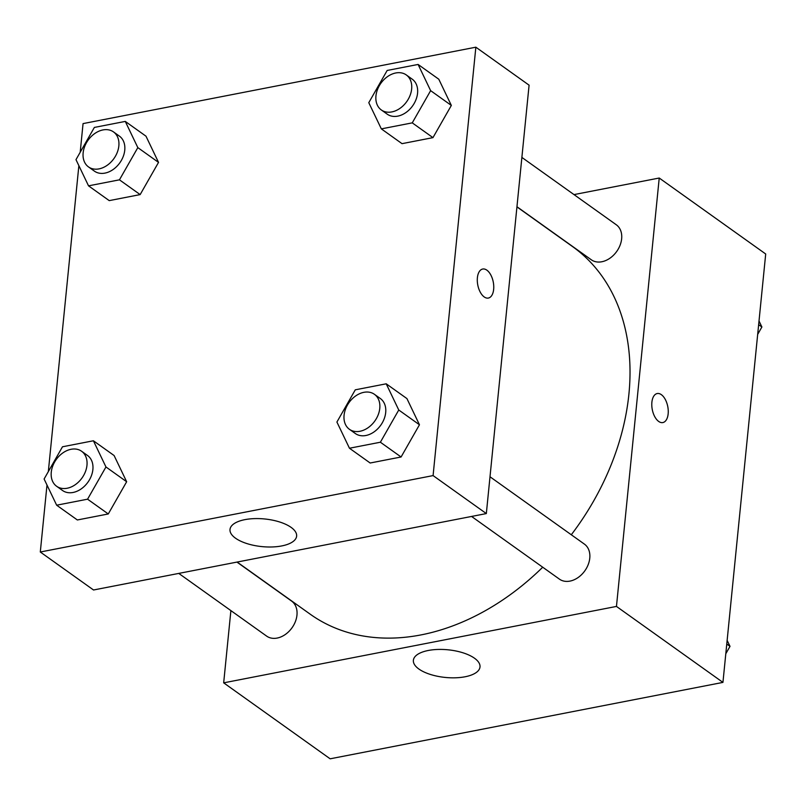 <?xml version="1.0" encoding="UTF-8"?>
<svg xmlns="http://www.w3.org/2000/svg" width="806" height="806" viewBox="0 0 806 806"><rect width="100%" height="100%" fill="white"/><g stroke="black" fill="none" stroke-linecap="round" stroke-linejoin="round"><path stroke-width="1.21" d="M574.003 194.599L659.227 178.025L765.7 253.991L722.942 682.4L330.148 758.809L223.675 682.843L230.889 610.605M465.102 676.768A33.479 13.883 5.7 0 1 430.313 674.421A33.479 13.883 5.7 0 1 413.377 660.305A33.479 13.883 5.7 0 1 448.065 649.807A33.479 13.883 5.7 0 1 480.003 666.955A33.479 13.883 5.7 0 1 465.102 676.768M659.227 178.025L616.459 606.424L722.942 682.4M616.459 606.424L223.675 682.843M662.844 422.566A14.79 7.889 79 0 0 668.224 410.274A14.79 7.889 79 0 0 661.353 394.668A14.79 7.889 -101 0 1 668.234 410.274A14.79 7.889 -101 0 1 662.844 422.566A14.79 7.889 -101 0 1 652.276 409.559A14.79 7.889 -101 0 1 657.202 393.54A14.79 7.889 -101 0 1 661.363 394.668A14.79 7.889 79 0 0 657.192 393.54M471.56 516.445L559.424 579.131A21.51 15.848 -54.5 0 0 584.824 570.839A21.51 15.848 -54.5 0 0 584.41 544.121L489.998 476.769M516.948 206.739L591.302 259.784A21.51 15.848 -54.5 0 0 609.89 258.242A21.51 15.848 -54.5 0 0 621.648 238.798A21.51 15.848 -54.5 0 0 616.278 224.763L521.875 157.412M178.761 573.409L266.615 636.095A21.51 15.848 -54.5 0 0 285.213 634.554A21.51 15.848 -54.5 0 0 296.961 615.119A21.51 15.848 -54.5 0 0 291.601 601.085L236.944 562.094M571.293 534.771A225.811 166.449 -54.5 0 0 628.922 393.963A225.811 166.449 -54.5 0 0 572.603 246.616L516.938 206.89M237.135 562.054L310.3 614.253A225.811 166.449 -54.5 0 0 542.72 567.212M80.197 152.253L83.058 123.6L475.852 47.191L529.089 85.174L486.33 513.573L93.536 589.992L40.3 552.009L46.99 485.021M419.463 424.772L406.919 398.577L419.463 424.772L401.086 456.992L419.463 424.772L398.758 410.002L380.382 442.222L349.461 448.237L336.908 422.042L355.285 389.822L386.215 383.807L398.758 410.002M370.166 463.007L401.086 456.992L370.166 463.007L349.461 448.237M126.653 481.736L114.109 455.541L126.653 481.736L108.276 513.956L126.653 481.736L105.959 466.966L87.572 499.186L56.652 505.201L44.108 479.006L62.485 446.786L93.405 440.771L105.959 466.966M77.356 519.971L108.276 513.956L77.356 519.971L56.652 505.201M158.53 162.389L145.987 136.184L158.53 162.389L140.153 194.599L158.53 162.389L137.826 147.619L119.449 179.829L88.529 185.843L75.986 159.648L94.362 127.429L125.283 121.414L137.826 147.619M109.233 200.623L140.153 194.599L109.233 200.623L88.529 185.843M475.852 47.191L433.084 475.59L40.3 552.009M48.33 471.601L78.867 165.663M451.34 105.425L438.796 79.22L451.34 105.425L432.963 137.635L451.34 105.425L430.636 90.655L412.259 122.865L381.339 128.879L368.785 102.684L387.162 70.465L418.092 64.45L430.636 90.655M402.033 143.659L432.963 137.635L402.033 143.659L381.339 128.879M291.107 527.386A33.479 13.883 5.7 0 1 296.628 536.121A33.479 13.883 5.7 0 1 261.93 546.609A33.479 13.883 5.7 0 1 230.002 529.461A33.479 13.883 5.7 0 1 254.353 518.621A33.479 13.883 5.7 0 1 291.107 527.386M433.084 475.59L486.33 513.573M477.394 277.748A14.79 7.889 -101 0 1 482.703 269.033A14.79 7.889 -101 0 1 493.272 282.04A14.79 7.889 -101 0 1 488.345 298.059A14.79 7.889 -101 0 1 477.394 277.748M488.345 298.059A14.79 7.889 79 0 0 493.262 282.04A14.79 7.889 79 0 0 482.703 269.033M349.431 429.306L355.345 433.527A21.51 15.848 -54.5 0 0 373.934 431.986A21.51 15.848 -54.5 0 0 385.691 412.551A21.51 15.848 -54.5 0 0 380.331 398.517L374.407 394.295A21.51 15.848 -54.5 0 0 349.018 402.597A21.51 15.848 -54.5 0 0 349.431 429.306A21.51 15.848 -54.5 0 0 368.02 427.764A21.51 15.848 -54.5 0 0 379.777 408.33A21.51 15.848 -54.5 0 0 374.407 394.295M386.215 383.807L406.919 398.577M380.382 442.222L401.086 456.992M56.622 486.27L62.536 490.491A21.51 15.848 -54.5 0 0 81.134 488.95A21.51 15.848 -54.5 0 0 92.881 469.515A21.51 15.848 -54.5 0 0 87.522 455.481L81.608 451.259A21.51 15.848 -54.5 0 0 56.208 459.561A21.51 15.848 -54.5 0 0 56.622 486.27A21.51 15.848 -54.5 0 0 75.22 484.728A21.51 15.848 -54.5 0 0 86.967 465.294A21.51 15.848 -54.5 0 0 81.608 451.259M93.405 440.771L114.109 455.541M87.572 499.186L108.276 513.956M381.309 109.948L387.223 114.17A21.51 15.848 -54.5 0 0 405.811 112.628A21.51 15.848 -54.5 0 0 417.568 93.194A21.51 15.848 -54.5 0 0 412.198 79.159L406.284 74.938A21.51 15.848 -54.5 0 0 380.895 83.24A21.51 15.848 -54.5 0 0 381.309 109.948A21.51 15.848 -54.5 0 0 399.897 108.407A21.51 15.848 -54.5 0 0 411.654 88.972A21.51 15.848 -54.5 0 0 406.284 74.938M418.092 64.45L438.796 79.22M412.259 122.865L432.963 137.635M88.499 166.913L94.413 171.134A21.51 15.848 -54.5 0 0 113.011 169.592A21.51 15.848 -54.5 0 0 124.759 150.158A21.51 15.848 -54.5 0 0 119.399 136.123L113.485 131.902A21.51 15.848 -54.5 0 0 88.086 140.204A21.51 15.848 -54.5 0 0 88.499 166.913A21.51 15.848 -54.5 0 0 107.087 165.371A21.51 15.848 -54.5 0 0 118.845 145.936A21.51 15.848 -54.5 0 0 113.485 131.902M125.283 121.414L145.987 136.184M119.449 179.829L140.153 194.599M727.133 640.337L730.014 646.352L725.803 653.747M726.77 644.034L730.014 646.352M759.01 320.979L761.892 326.994L757.67 334.399M758.648 324.677L761.892 326.994"/></g></svg>
